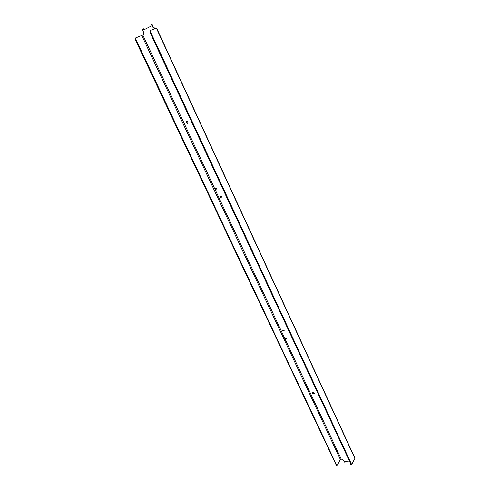 <?xml version="1.0" encoding="UTF-8"?>
<svg xmlns="http://www.w3.org/2000/svg" width="490" height="490" viewBox="0 0 490 490"><rect width="100%" height="100%" fill="white"/><g stroke="black" fill="none" stroke-linecap="round" stroke-linejoin="round"><path stroke-width="0.73" d="M314.243 392.894L312.393 392.227L312.259 393.145L314.108 393.813L314.243 392.894M312.424 392.202L312.51 392.735L314.329 393.427M187.952 121.918L186.316 121.14L185.961 122.721L187.596 123.492L187.952 121.918M186.482 121.079L186.353 122.482L187.823 123.321M220.702 196.564L220.972 197.139L220.623 197.427L221.817 197.047L221.48 196.319L220.28 196.698L220.623 197.427M216.813 188.773L215.686 189.311L215.343 188.577L216.537 188.185L216.88 188.919L215.686 189.311M216.041 189.03L215.765 188.442M283.189 330.389L283.073 331.118L284.267 330.897L283.967 330.248L282.767 330.468L283.073 331.118M286.46 337.91L285.266 338.118L285.566 338.762L286.76 338.553L286.46 337.91M285.688 338.045L286.619 338.247M285.848 338.382L285.566 338.762M155.189 28.567L153.272 27.048L152.182 24.678L151.459 24.665M154.754 28.732L152.837 27.213L151.428 24.678L150.816 24.99L151.104 26.148L143.729 29.939L143.056 28.996L142.455 29.302L143.472 32.009C143.999 33.4 143.784 34.423 142.829 35.072L135.957 37.791L135.865 39.372L336.538 465.041L337.016 465.463L337.347 465.194L340.323 459.387L341.138 458.91L343.533 460.33L344.568 462.113L345.26 462.039L345.027 461.347L349.149 461.084M143.086 28.984L143.809 28.99L144.152 29.725M135.914 37.81L135.363 38.091L135.271 39.672L135.865 39.372M336.434 465.5L135.271 39.672M345.444 461.317L345.401 461.629M353.768 461.102L353.345 461.562M150.595 30.319L150.516 31.911L351.673 464.581L354.876 458.438L354.778 457.783L156.598 28.089L150.559 30.337M351.079 464.618L149.903 32.224L149.989 30.631M283.355 330.744L284.127 330.603M220.972 197.139L221.743 196.894M153.272 27.048L152.837 27.213M152.182 24.678L151.741 24.843M143.809 28.99L143.368 29.155M335.944 465.077L336.538 465.041M345.499 461.439L345.279 461.886M351.201 464.153L350.589 464.189M150.516 31.911L149.903 32.224M141.8 35.543L340.323 459.387M341.138 458.91L142.829 35.072M354.876 458.438L156.365 28.12M151.869 24.512L151.447 24.672M143.503 28.83L143.074 28.99M135.363 38.091L135.957 37.791M336.422 465.5L337.016 465.463M345.481 461.598L345.291 461.972M353.841 461.066L353.658 461.439M351.673 464.581L351.067 464.618M314.323 393.464L314.108 393.813"/></g></svg>
